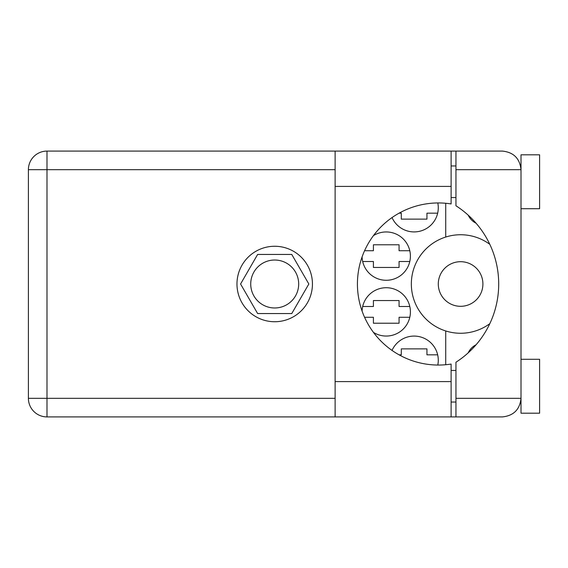 <?xml version="1.0" encoding="UTF-8"?>
<svg xmlns="http://www.w3.org/2000/svg" width="568" height="568" viewBox="0 0 568 568"><rect width="100%" height="100%" fill="white"/><g stroke="black" fill="none" stroke-linecap="round" stroke-linejoin="round"><path stroke-width="0.85" d="M438.29 284A22.308 22.308 0 0 0 460.598 306.308A22.308 22.308 0 0 0 482.906 284A22.308 22.308 0 0 0 460.598 261.692A22.308 22.308 0 0 0 438.29 284M476.098 223.245A17.288 17.288 0 0 1 468.188 215.144M362.086 256.913A24.168 24.168 0 0 0 386.638 280.28A24.168 24.168 0 0 0 397.969 234.989A24.168 24.168 0 0 0 373.46 235.606M437.8 365.046A24.168 24.168 0 0 0 392.034 350.421M373.46 332.394A24.168 24.168 0 0 0 410.408 311.882A24.168 24.168 0 0 0 386.638 287.72A24.168 24.168 0 0 0 362.086 311.086M392.034 217.579A24.168 24.168 0 0 0 437.8 202.954M250.722 284A23.977 23.977 0 0 0 274.706 307.977A23.977 23.977 0 0 0 298.683 284A23.977 23.977 0 0 0 274.706 260.023A23.977 23.977 0 0 0 250.722 284M364.571 250.722L373.41 250.722L373.41 244.78L399.07 244.78L399.07 250.722L409.798 250.722M409.798 261.507L399.07 261.507L399.07 267.457L373.41 267.457L373.41 261.507L362.682 261.507M399.07 354.822L401.299 354.822L401.299 348.873L426.951 348.873L426.951 354.822L437.68 354.822M362.682 306.493L373.41 306.493L373.41 300.543L399.07 300.543L399.07 306.493L409.798 306.493M409.798 317.278L399.07 317.278L399.07 323.22L373.41 323.22L373.41 317.278L364.571 317.278M437.68 213.177L426.951 213.177L426.951 219.127L401.299 219.127L401.299 213.177L399.07 213.177M308.836 284L291.767 254.443L257.638 254.443L240.576 284L257.638 313.557L291.767 313.557L308.836 284M445.724 203.273L445.724 237.041A49.26 49.26 0 0 0 445.724 330.959L445.724 364.727M489.822 244.339A49.26 49.26 0 0 0 445.724 237.041M468.188 352.856A17.288 17.288 0 0 1 476.098 344.755M445.724 330.959A49.26 49.26 0 0 0 489.822 323.661M521.012 208.712L539.6 208.712L539.6 154.808L521.012 154.808L521.012 169.676L455.948 169.676L455.948 151.088L451.113 151.088L451.113 203.94A81.046 81.046 0 0 0 357.428 284A81.046 81.046 0 0 0 451.113 364.06L451.113 381.589L335.12 381.589L335.12 416.912L451.113 416.912L451.113 381.589M521.012 359.288L539.6 359.288L539.6 413.192L521.012 413.192L521.012 169.676C519.827 158.465 513.635 152.274 502.424 151.088L455.948 151.088M520.309 164.628L520.771 166.715M520.302 403.415L521.012 402.037M274.706 246.263A37.736 37.736 0 0 0 236.97 284A37.736 37.736 0 0 0 274.706 321.736A37.736 37.736 0 0 0 312.443 284A37.736 37.736 0 0 0 274.706 246.263M451.113 402.037L455.948 402.037M451.113 370.442L455.948 370.442M451.113 197.557L455.948 197.557M451.113 165.963L455.948 165.963M520.636 165.963L521.012 165.963M455.948 169.676L455.948 205.772A92.946 92.946 0 0 1 455.948 362.228L455.948 398.324L521.012 398.324C519.827 409.535 513.635 415.726 502.424 416.912L46.988 416.912A18.588 18.588 0 0 1 28.4 398.324L28.4 169.676A18.588 18.588 0 0 1 46.988 151.088L335.12 151.088L335.12 381.589M455.948 416.912L455.948 398.324M335.12 169.676L46.988 169.676L46.988 398.324L335.12 398.324M46.988 151.088A18.588 18.588 0 0 0 28.4 169.676L46.988 169.676L46.988 151.088M28.4 398.324A18.588 18.588 0 0 0 46.988 416.912L46.988 398.324L28.4 398.324M451.113 186.41L335.12 186.41M451.113 151.088L335.12 151.088"/></g></svg>
